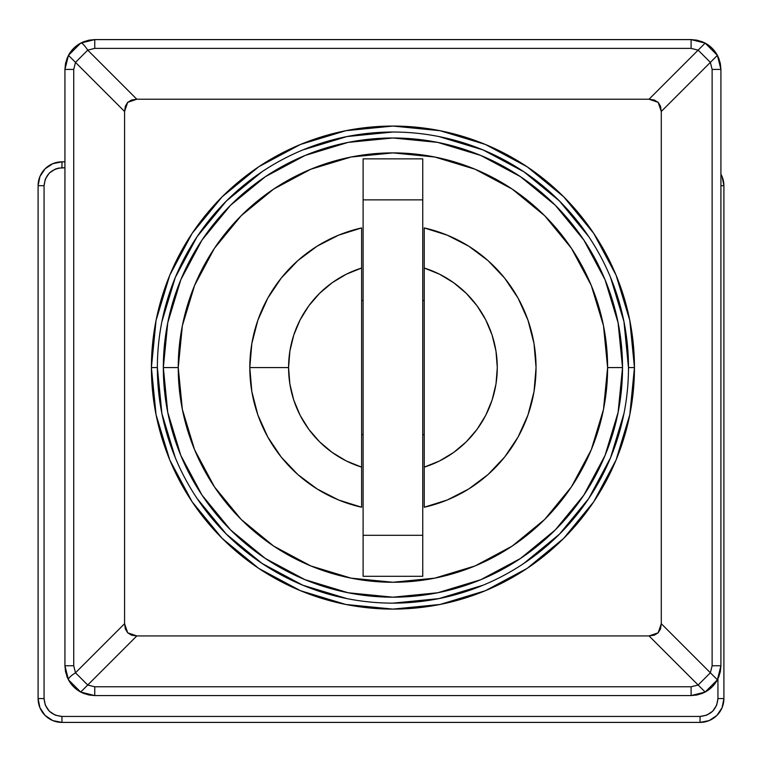 <?xml version="1.0" encoding="UTF-8"?>
<svg xmlns="http://www.w3.org/2000/svg" width="762" height="762" viewBox="0 0 762 762"><rect width="100%" height="100%" fill="white"/><g stroke="black" fill="none" stroke-linecap="round" stroke-linejoin="round"><path stroke-width="1.14" d="M392.925 132.026A235.553 235.553 0 0 0 157.372 367.579L151.409 367.579A241.525 241.525 0 0 1 392.925 126.063A241.525 241.525 0 0 1 634.451 367.579L628.488 367.579A235.553 235.553 0 0 0 392.925 132.026A235.553 235.553 0 0 1 628.488 367.579A235.553 235.553 0 0 1 392.925 603.142A235.553 235.553 0 0 1 157.372 367.579A235.553 235.553 0 0 0 392.925 603.142A235.553 235.553 0 0 0 628.488 367.579L634.451 367.579A241.525 241.525 0 0 1 392.925 609.105A241.525 241.525 0 0 1 151.409 367.579L157.372 367.579A235.553 235.553 0 0 1 392.925 132.026L346.977 136.55L302.781 149.952M262.061 171.726L226.362 201.016L262.061 171.726M226.362 201.016L197.072 236.715L175.298 277.435L161.896 321.631M157.372 367.579L161.896 413.537L175.298 457.724M197.072 498.453L226.362 534.143L197.072 498.453M226.362 534.143L262.061 563.442L302.781 585.206L346.977 598.618M392.925 603.142L438.883 598.618L483.07 585.206M523.799 563.442L559.489 534.143L523.799 563.442M559.489 534.143L588.788 498.453L610.553 457.724L623.954 413.537M628.488 367.579L623.954 321.631L610.553 277.435M588.788 236.715L559.489 201.016L588.788 236.715M559.489 201.016L523.799 171.726L483.07 149.952L438.883 136.55M136.808 99.222L87.725 50.14L75.486 62.379L124.568 111.462L127.692 102.356L136.808 99.222L131.54 100.013L127.692 102.356L125.359 106.194L124.568 111.462L124.568 623.707L75.486 672.789L87.725 685.019L136.808 635.937L127.692 632.812L124.568 623.707L125.359 628.964L127.692 632.812L131.54 635.156L136.808 635.937L649.043 635.937L698.135 685.019L710.365 672.789L661.283 623.707L658.158 632.812L649.043 635.937L654.31 635.156L658.158 632.812L660.502 628.964L661.283 623.707L661.283 111.462L710.365 62.379L698.135 50.14L649.043 99.222L658.158 102.356L661.283 111.462L660.502 106.194L658.158 102.356L654.31 100.013L649.043 99.222L136.808 99.222L649.043 99.222L698.135 50.14L691.105 48.377L94.755 48.377L87.725 50.14L136.808 99.222M634.451 367.579L629.803 414.699L616.067 460.01L593.741 501.767L563.709 538.363L527.113 568.395L485.356 590.721L440.045 604.466L392.925 609.105L345.805 604.466L300.504 590.721L258.747 568.395L222.142 538.363L192.11 501.767L169.793 460.01L156.048 414.699L151.409 367.579L156.048 320.459L169.793 275.158L192.11 233.401L222.142 196.806L258.747 166.764L300.504 144.447L345.805 130.702L392.925 126.063L440.045 130.702L485.356 144.447L527.113 166.764L563.709 196.806L593.741 233.401L616.067 275.158L629.803 320.459L634.451 367.579M75.486 672.789L124.568 623.707L124.568 111.462L75.486 62.379L73.724 69.409L73.724 665.759L75.486 672.789L73.724 665.759L73.724 69.409L75.486 62.379L68.456 55.35L66.894 58.788L64.932 69.409L73.724 69.409L64.932 69.409L64.932 665.759L73.724 665.759L64.932 665.759L66.894 676.38L68.456 679.818A14.907 3.096 -28.1 0 1 75.486 672.789A14.907 3.096 151.9 0 0 68.456 679.818L80.696 692.048L84.134 693.62L94.755 695.573L94.755 686.781L691.105 686.781L698.135 685.019L649.043 635.937L136.808 635.937L87.725 685.019L94.755 686.781L87.725 685.019L80.696 692.048L87.725 685.019L75.486 672.789M710.365 62.379L661.283 111.462L661.283 623.707L710.365 672.789L712.127 665.759L712.127 69.409L710.365 62.379L712.127 69.409L720.919 69.409L718.957 58.788L717.394 55.35L710.365 62.379L717.394 55.35L705.164 43.11L701.726 41.548L691.105 39.595L691.105 48.377L698.135 50.14L705.164 43.11L698.135 50.14L710.365 62.379M691.105 48.377L691.105 39.595L94.755 39.595L94.755 48.377L691.105 48.377M84.134 41.548L80.696 43.11A14.907 3.096 61.9 0 1 87.725 50.14L94.755 48.377L94.755 39.595L84.134 41.548L80.696 43.11L68.456 55.35L75.486 62.379L87.725 50.14A14.907 3.096 -118.1 0 0 80.696 43.11L80.696 43.11A29.813 29.813 0 0 0 68.456 55.35L80.696 43.11L94.755 39.595L88.935 40.167L83.344 41.862L78.191 44.615L73.666 48.32L69.961 52.845L67.208 57.998L65.513 63.589L64.932 69.409L68.456 55.35L66.894 58.788M64.932 69.409L64.932 665.759L65.513 671.57L67.208 677.17L69.961 682.323L73.666 686.838L78.191 690.553L83.344 693.306L88.935 695.001L94.755 695.573L691.105 695.573L691.105 686.781L94.755 686.781L94.755 695.573L691.105 695.573L701.726 693.62L705.164 692.048L698.135 685.019L691.105 686.781L691.105 695.573L696.916 695.001L702.507 693.306L707.669 690.553L712.184 686.838L715.889 682.323L718.652 677.17L720.347 671.57L720.919 665.759L712.127 665.759L710.365 672.789L717.394 679.818L718.957 676.38L720.919 665.759L720.919 69.409L712.127 69.409L712.127 665.759L720.919 665.759L717.394 679.818L710.365 672.789L698.135 685.019L705.164 692.048L717.394 679.818L705.164 692.048A29.813 29.813 0 0 0 717.394 679.818L718.957 676.38M718.957 58.788L717.394 55.35L720.919 69.409L720.347 63.589L718.652 57.998L715.889 52.845L712.184 48.32L707.669 44.615L702.507 41.862L696.916 40.167L691.105 39.595L705.164 43.11L717.394 55.35A29.813 29.813 0 0 0 705.164 43.11L701.726 41.548M691.105 39.595L94.755 39.595M94.755 695.573L80.696 692.048L68.456 679.818A29.813 29.813 0 0 0 80.696 692.048L84.134 693.62M66.894 676.38L68.456 679.818L64.932 665.759M701.726 693.62L705.164 692.048L691.105 695.573M720.919 665.759L720.919 69.409M629.803 320.459L616.067 275.158M485.356 144.447L440.045 130.702M345.805 130.702L300.504 144.447M169.793 275.158L156.048 320.459M156.048 414.699L169.793 460.01M300.504 590.721L345.805 604.466M440.045 604.466L485.356 590.721M616.067 460.01L629.803 414.699M622.525 367.579L607.609 367.579A214.684 214.684 0 0 1 392.925 582.263A214.684 214.684 0 0 1 178.241 367.579L182.366 409.461L194.586 449.742L214.427 486.851L241.125 519.389L273.653 546.087L310.772 565.928L351.044 578.139L392.925 582.263L434.807 578.139L475.088 565.928L512.197 546.087L544.735 519.389L571.433 486.851L591.274 449.742L603.485 409.461L607.609 367.579L603.485 325.698L591.274 285.426L571.433 248.307L544.735 215.779L512.197 189.081L475.088 169.24L434.807 157.02L392.925 152.895L351.044 157.02L310.772 169.24L273.653 189.081L241.125 215.779L214.427 248.307L194.586 285.426L182.366 325.698L178.241 367.579L163.335 367.579A229.591 229.591 0 0 0 392.925 597.179A229.591 229.591 0 0 0 622.525 367.579A229.591 229.591 0 0 1 392.925 597.179A229.591 229.591 0 0 1 163.335 367.579L178.241 367.579A214.684 214.684 0 0 1 392.925 152.895A214.684 214.684 0 0 1 607.609 367.579L622.525 367.579A229.591 229.591 0 0 0 392.925 137.989A229.591 229.591 0 0 0 163.335 367.579A229.591 229.591 0 0 1 392.925 137.989A229.591 229.591 0 0 1 622.525 367.579L618.106 322.793L605.047 279.721L583.873 240.087M361.617 487.223L361.617 467.135A104.365 104.365 0 0 1 288.569 367.579L249.803 367.579A143.123 143.123 0 0 0 361.617 507.235L361.617 487.223M363.112 535.305L363.112 576.301L422.748 576.301L422.748 535.305L363.112 535.305L422.748 535.305L422.748 199.863L363.112 199.863L363.112 535.305L363.112 199.863L422.748 199.863L422.748 158.858L363.112 158.858L363.112 199.863L363.112 158.858L422.748 158.858L422.748 576.301L363.112 576.301L363.112 535.305M424.234 434.673L422.748 434.673L424.234 434.673M363.112 434.673L361.617 434.673L363.112 434.673M361.617 300.495L363.112 300.495L361.617 300.495M422.748 300.495L424.234 300.495L422.748 300.495M361.617 268.024L346.319 274.206L332.184 282.721L319.573 293.351L308.791 305.838L300.114 319.878L293.751 335.099L289.874 351.139L288.569 367.579L289.874 384.029L293.751 400.069L300.114 415.29L308.791 429.32L319.573 441.808L332.184 452.447L346.319 460.962L361.617 467.135L361.617 227.924A143.123 143.123 0 0 0 249.803 367.579L288.569 367.579A104.365 104.365 0 0 1 361.617 268.024L361.617 227.924L338.604 235.172L317.135 246.174L297.818 260.633L281.197 278.13L267.767 298.171L257.88 320.183L251.841 343.538L249.803 367.579L251.841 391.62L257.88 414.985L267.767 436.997L281.197 457.038L297.818 474.536L317.135 488.985L338.604 499.996L361.617 507.235L361.617 268.024M424.234 467.135L439.531 460.962L453.666 452.447L466.287 441.808L477.069 429.32L485.746 415.29L492.1 400.069L495.986 384.029L497.291 367.579L495.986 351.139L492.1 335.099L485.746 319.878L477.069 305.838L466.287 293.351L453.666 282.721L439.531 274.206L424.234 268.024L424.234 507.235A143.123 143.123 0 0 0 424.234 227.924L424.234 268.024A104.365 104.365 0 0 1 424.234 467.135L424.234 507.235L447.246 499.996L468.725 488.985L488.042 474.536L504.654 457.038L518.093 436.997L527.971 414.985L534.019 391.62L536.048 367.579L534.019 343.538L527.971 320.183L518.093 298.171L504.654 278.13L488.042 260.633L468.725 246.174L447.246 235.172L424.234 227.924L424.234 467.135M163.335 367.579L167.745 412.375L180.813 455.447L201.987 495.071M202.025 495.138L230.581 529.933L265.309 558.441M265.376 558.479L305.067 579.701L348.139 592.76L392.849 597.179M392.925 597.179L437.721 592.76L480.793 579.701L520.417 558.527M520.484 558.479L555.279 529.933L583.787 495.205M583.825 495.138L605.047 455.447L618.106 412.375L622.525 367.655M583.825 240.03L555.279 205.235L520.541 176.727M520.484 176.679L480.793 155.467L437.721 142.399L393.002 137.989M392.925 137.989L348.139 142.399L305.067 155.467L265.433 176.641M265.376 176.679L230.581 205.235L202.073 239.963M202.025 240.03L180.813 279.721L167.745 322.793L163.335 367.513M61.951 161.839L52.826 163.659L45.091 168.831L39.919 176.565L38.1 185.699A23.851 23.851 0 0 1 61.951 161.839L64.932 161.839L61.951 161.839L61.951 167.802L61.951 161.839A23.851 23.851 0 0 0 38.1 185.699L44.063 185.699C45.206 174.908 51.168 168.945 61.951 167.802L64.932 167.802L58.703 168.107L55.369 169.059L49.301 173.05L45.32 179.108L44.063 185.699L44.063 698.554L44.063 185.699L38.1 185.699L38.1 698.554L44.063 698.554L45.32 705.145L49.301 711.203L55.369 715.194L61.951 716.442L700.049 716.442L706.631 715.194L712.699 711.203L716.68 705.145L717.937 698.554L717.937 678.752L717.937 698.554L723.9 698.554A23.851 23.851 -0 0 1 700.049 722.405L700.049 716.442L61.951 716.442C51.102 715.327 45.139 709.365 44.063 698.554L38.1 698.554A23.851 23.851 0 0 0 61.951 722.405L61.951 716.442L61.951 722.405L700.049 722.405A23.851 23.851 0 0 0 723.9 698.554L717.937 698.554C716.823 709.403 710.851 715.375 700.049 716.442L700.049 722.405L709.174 720.595L716.909 715.423L722.081 707.688L723.9 698.554L723.9 185.699L720.919 185.699L723.9 185.699A23.851 23.851 0 0 0 720.919 174.146A23.851 23.851 0 0 1 723.9 185.699L722.081 176.565L720.919 174.146M61.951 722.405A23.851 23.851 0 0 1 38.1 698.554L39.919 707.688L45.091 715.423L52.826 720.595L61.951 722.405L700.049 722.405M723.9 698.554L723.9 185.699M38.1 185.699L38.1 698.554"/></g></svg>
